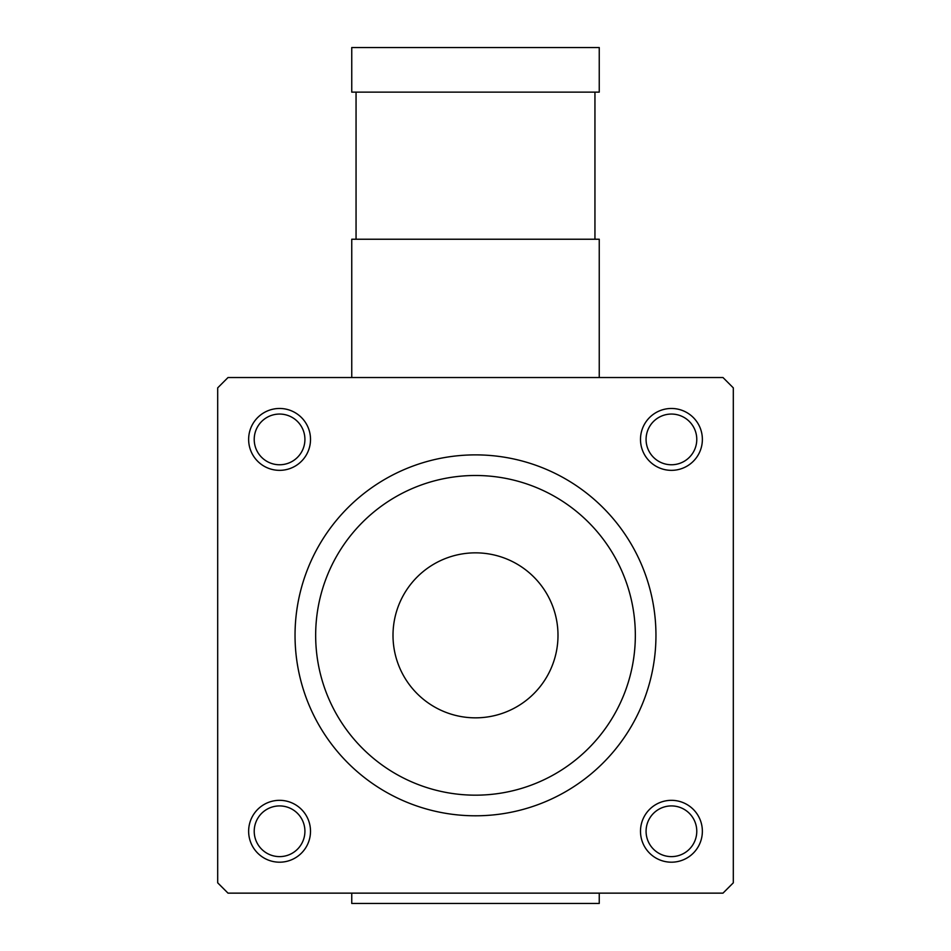 <?xml version="1.0" encoding="UTF-8"?>
<svg xmlns="http://www.w3.org/2000/svg" width="951" height="951" viewBox="0 0 951 951"><rect width="100%" height="100%" fill="white"/><g stroke="black" fill="none" stroke-linecap="round" stroke-linejoin="round"><path stroke-width="1.43" d="M295.036 635.339A180.464 180.464 0 0 0 565.726 791.624A180.464 180.464 0 0 0 565.726 479.054A180.464 180.464 0 0 0 295.036 635.339A180.464 180.464 0 0 1 565.726 479.054A180.464 180.464 0 0 1 565.726 791.624A180.464 180.464 0 0 1 295.036 635.339M315.661 635.339A159.839 159.839 0 0 1 555.42 496.909A159.839 159.839 0 0 1 555.42 773.757A159.839 159.839 0 0 1 315.661 635.339M475.5 717.839A82.499 82.499 0 0 1 404.056 594.09A82.499 82.499 0 0 1 546.944 594.09A82.499 82.499 0 0 1 475.5 717.839M646.074 831.269A25.356 25.356 0 0 1 684.102 809.313A25.356 25.356 0 0 1 684.102 853.225A25.356 25.356 0 0 1 646.074 831.269M640.498 831.269A30.931 30.931 0 0 1 686.895 804.475A30.931 30.931 0 0 1 686.895 858.052A30.931 30.931 0 0 1 640.498 831.269M254.214 439.41A25.356 25.356 0 0 1 292.242 417.453A25.356 25.356 0 0 1 292.242 461.366A25.356 25.356 0 0 1 254.214 439.41M248.639 439.41A30.931 30.931 0 0 1 295.036 412.615A30.931 30.931 0 0 1 295.036 466.204A30.931 30.931 0 0 1 248.639 439.41M646.074 439.41A25.356 25.356 0 0 1 684.102 417.453A25.356 25.356 0 0 1 684.102 461.366A25.356 25.356 0 0 1 646.074 439.41M640.498 439.41A30.931 30.931 0 0 1 686.895 412.615A30.931 30.931 0 0 1 686.895 466.204A30.931 30.931 0 0 1 640.498 439.41M254.214 831.269A25.356 25.356 0 0 1 292.242 809.313A25.356 25.356 0 0 1 292.242 853.225A25.356 25.356 0 0 1 254.214 831.269M248.639 831.269A30.931 30.931 0 0 1 295.036 804.475A30.931 30.931 0 0 1 295.036 858.052A30.931 30.931 0 0 1 248.639 831.269M217.696 387.853L217.696 882.825L228.014 893.144L722.986 893.144L733.304 882.825L733.304 387.853L722.986 377.535L228.014 377.535L217.696 387.853M475.5 47.55L599.249 47.55L599.249 92.128L351.751 92.128L351.751 47.55L475.5 47.55M351.751 377.535L351.751 239.236L599.249 239.236L599.249 377.535M351.751 893.144L351.751 903.45L599.249 903.45L599.249 893.144M356.054 92.128L356.054 239.236M594.946 92.128L594.946 239.236"/></g></svg>
